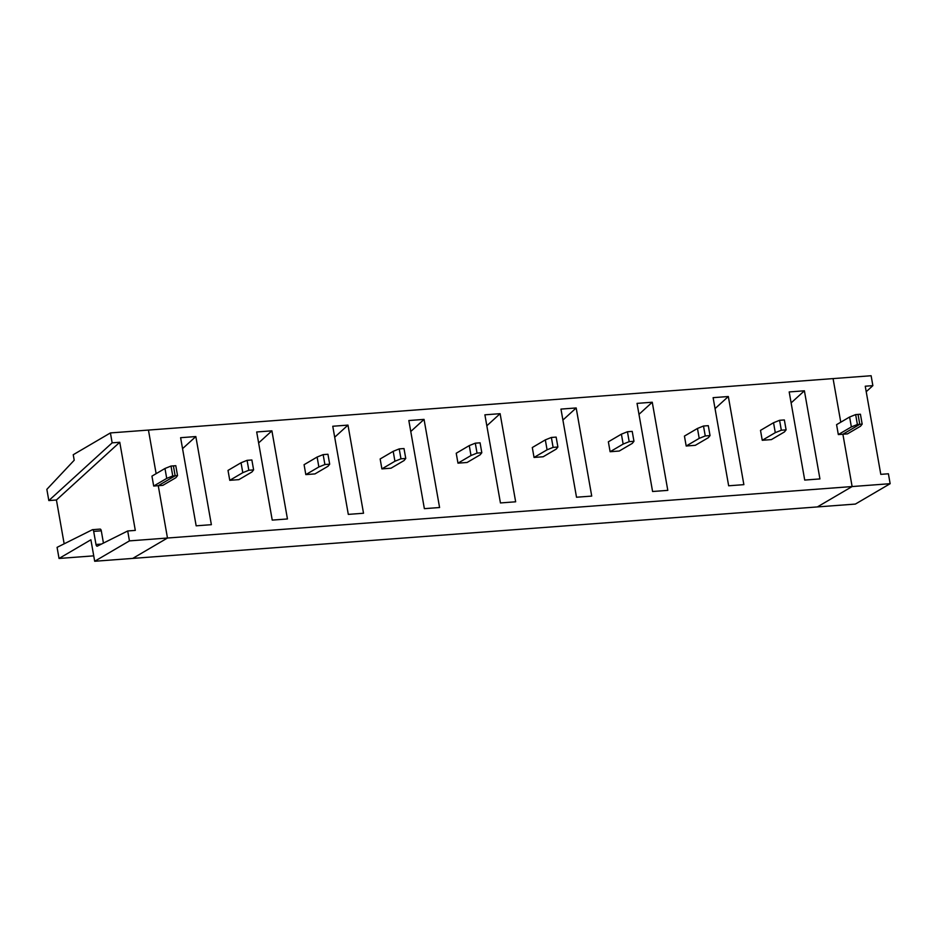 <?xml version="1.0" encoding="UTF-8"?>
<svg xmlns="http://www.w3.org/2000/svg" width="937" height="937" viewBox="0 0 937 937"><rect width="100%" height="100%" fill="white"/><g stroke="black" fill="none" stroke-linecap="round" stroke-linejoin="round"><path stroke-width="1.41" d="M129.447 540.883L127.701 530.974L97.307 546.154A2.284 1.031 85.7 0 1 97.132 546.201A2.284 1.031 85.7 0 1 95.996 544.491L93.677 531.384A2.284 1.031 -94.3 0 0 92.54 529.674A2.284 1.031 -94.3 0 0 92.365 529.733L57.075 547.36L59.043 558.464L90.901 539.782L94.684 561.263L129.447 540.883L167.477 538.025L158.259 485.694L162.815 485.354L175.851 477.718L177.538 475.609L175.793 465.701L173.404 465.876L175.149 475.785L158.259 485.694L153.691 486.045L151.946 476.125L164.971 468.488L171.014 466.052L172.759 475.973L166.727 478.397L153.691 486.045M94.684 561.263L132.726 558.405L167.477 538.025L132.726 558.405L817.357 506.929L852.12 486.549L890.15 483.691L855.387 504.071L817.357 506.929L852.12 486.549L842.89 434.229L859.779 424.32L858.034 414.4L855.645 414.587L857.39 424.496L851.358 426.932L838.322 434.569L842.89 434.229L859.779 424.32L858.034 414.4L860.424 414.224L862.169 424.145L857.39 424.496M890.15 483.691L888.405 473.782L880.792 474.356L865.249 386.22L872.862 385.646L871.117 375.737L148.444 430.071L156.128 473.665L148.444 430.071L110.414 432.929L112.159 442.838L48.829 500.569L46.85 489.348L74.21 460.231L73.238 454.726L110.414 432.929M171.014 466.052L173.404 465.876L175.149 475.785L172.759 475.973M103.445 543.085L101.29 530.81A2.284 1.031 85.7 0 0 100.154 529.1L92.54 529.674M164.971 468.488L166.727 478.397M127.701 530.974L135.303 530.401L119.76 442.264L112.159 442.838M119.76 442.264L56.431 499.995L64.161 543.811M48.829 500.569L56.431 499.995M59.043 558.464L93.735 555.852M833.075 378.595L840.77 422.2L833.075 378.595M862.169 424.145L860.482 426.241L847.458 433.878L842.89 434.229L852.12 486.549L167.477 538.025L158.259 485.694L175.149 475.785L177.538 475.609M872.862 385.646L866.221 391.701M855.645 414.587L849.613 417.012L836.577 424.66L838.322 434.569M849.613 417.012L851.358 426.932M786.108 429.86L784.351 419.94L779.572 420.303L781.329 430.224L775.286 432.648L762.249 440.285L771.385 439.605L784.421 431.957L786.108 429.86L781.329 430.224M804.403 390.799L819.934 478.924L804.719 480.072L789.188 391.935L804.403 390.799L791.121 402.898M710.035 435.576L708.29 425.667L703.5 426.019L705.256 435.939L699.213 438.364L686.189 446.012L695.313 445.321L708.349 437.684L710.035 435.576L705.256 435.939M703.5 426.019L697.468 428.455L684.432 436.092L686.189 446.012M775.286 432.648L773.54 422.728L760.504 430.376L762.249 440.285M773.54 422.728L779.572 420.303M728.33 396.515L743.873 484.652L728.658 485.788L713.116 397.663L728.33 396.515L715.048 408.626M633.962 441.292L632.217 431.383L627.439 431.746L629.184 441.655L623.152 444.079L610.116 451.728L619.24 451.037L632.276 443.4L633.962 441.292L629.184 441.655M627.439 431.746L621.395 434.171L608.359 441.807L610.116 451.728M697.468 428.455L699.213 438.364M652.257 402.231L667.8 490.367L652.585 491.503L637.043 403.378L652.257 402.231L638.975 414.341M557.89 447.019L556.145 437.099L551.366 437.462L553.111 447.371L547.079 449.807L534.043 457.443L543.167 456.764L556.203 449.116L557.89 447.019L553.111 447.371M551.366 437.462L545.322 439.886L532.298 447.535L534.043 457.443M621.395 434.171L623.152 444.079M576.185 407.958L591.727 496.083L576.513 497.231L560.97 409.094L576.185 407.958L562.903 420.057M481.817 452.735L480.072 442.814L475.293 443.178L477.038 453.098L471.006 455.523L457.97 463.159L467.094 462.48L480.131 454.832L481.817 452.735L477.038 453.098M475.293 443.178L469.261 445.602L456.225 453.25L457.97 463.159M545.322 439.886L547.079 449.807M500.112 413.674L515.655 501.799L500.44 502.946L484.897 414.822L500.112 413.674L486.83 425.785M405.756 458.451L403.999 448.542L399.221 448.893L400.966 458.814L394.934 461.238L381.898 468.887L391.034 468.195L404.058 460.559L405.756 458.451L400.966 458.814M399.221 448.893L393.189 451.329L380.153 458.966L381.898 468.887M469.261 445.602L471.006 455.523M424.051 419.389L439.582 507.526L424.367 508.662L408.837 420.537L424.051 419.389L410.769 431.5M329.683 464.178L327.938 454.258L323.148 454.621L324.905 464.529L318.861 466.966L305.825 474.602L314.961 473.911L327.997 466.275L329.683 464.178L324.905 464.529M323.148 454.621L317.116 457.045L304.08 464.693L305.825 474.602M393.189 451.329L394.934 461.238M347.978 425.105L363.521 513.242L348.306 514.39L332.764 426.253L347.978 425.105L334.696 437.216M253.611 469.894L251.866 459.973L247.087 460.336L248.832 470.257L242.788 472.681L229.764 480.318L238.888 479.639L251.924 471.99L253.611 469.894L248.832 470.257M247.087 460.336L241.043 462.761L228.007 470.409L229.764 480.318M317.116 457.045L318.861 466.966M241.043 462.761L242.788 472.681M195.833 436.548L180.618 437.696L196.161 525.821L211.375 524.685L195.833 436.548L182.551 448.659M271.906 430.833L256.691 431.969L272.234 520.105L287.448 518.957L271.906 430.833L258.624 442.932M101.442 544.081L95.996 544.491M93.677 531.384L101.29 530.81"/></g></svg>
